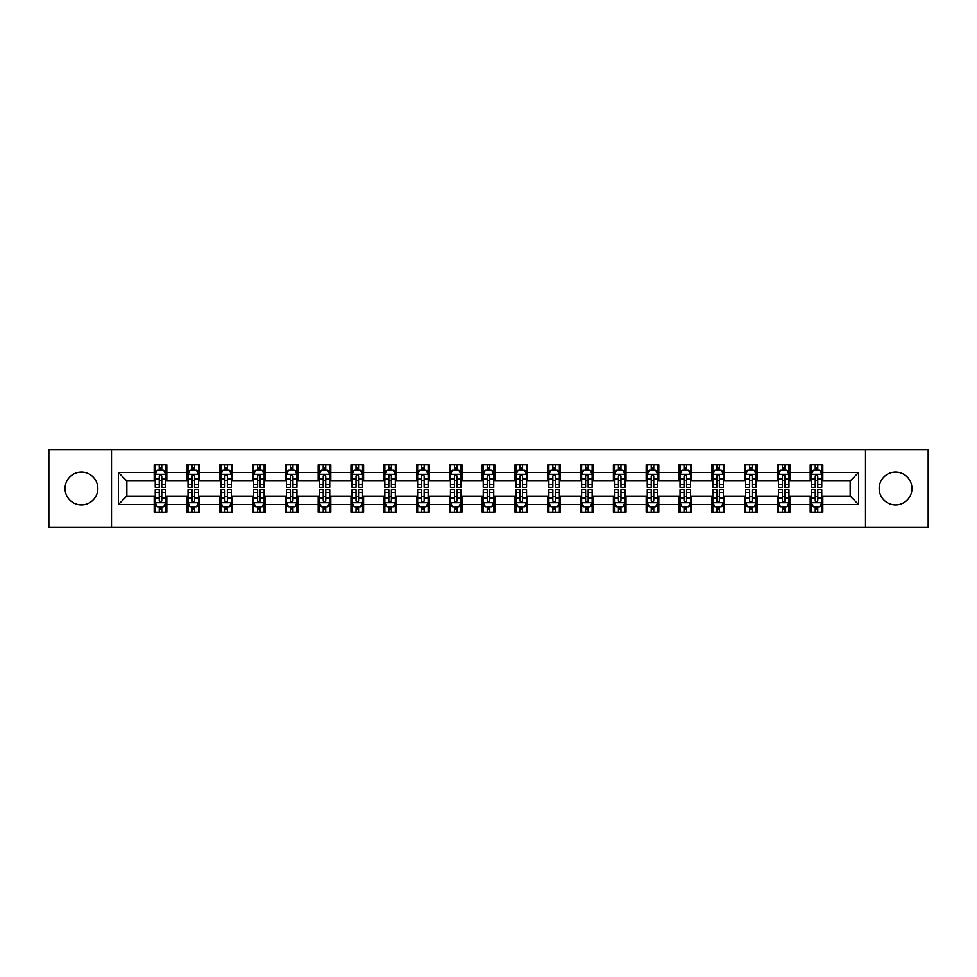 <?xml version="1.0" encoding="UTF-8"?>
<svg xmlns="http://www.w3.org/2000/svg" width="977" height="977" viewBox="0 0 977 977"><rect width="100%" height="100%" fill="white"/><g stroke="black" fill="none" stroke-linecap="round" stroke-linejoin="round"><path stroke-width="1.47" d="M895.555 472.099A16.401 16.401 0 0 0 879.166 488.5A16.401 16.401 0 0 0 895.555 504.901A16.401 16.401 0 0 0 911.956 488.5A16.401 16.401 0 0 0 895.555 472.099M81.445 472.099A16.401 16.401 0 0 0 65.044 488.5A16.401 16.401 0 0 0 81.445 504.901A16.401 16.401 0 0 0 97.834 488.5A16.401 16.401 0 0 0 81.445 472.099M865.488 527.397L928.15 527.397L928.15 449.603L865.488 449.603L865.488 527.397L111.512 527.397L111.512 449.603L48.85 449.603L48.85 527.397L111.512 527.397M865.488 449.603L111.512 449.603M822.805 472.526L822.805 464.844L810.189 464.844L810.189 472.526L790.014 472.526L790.014 464.844L777.399 464.844L777.399 472.526L757.212 472.526L757.212 464.844L744.596 464.844L744.596 472.526L724.409 472.526L724.409 464.844L711.793 464.844L711.793 472.526L691.606 472.526L691.606 464.844L678.991 464.844L678.991 472.526L658.803 472.526L658.803 464.844L646.188 464.844L646.188 472.526L626.013 472.526L626.013 464.844L613.397 464.844L613.397 472.526L593.21 472.526L593.21 464.844L580.594 464.844L580.594 472.526L560.407 472.526L560.407 464.844L547.792 464.844L547.792 472.526L527.604 472.526L527.604 464.844L514.989 464.844L514.989 472.526L494.802 472.526L494.802 464.844L482.198 464.844L482.198 472.526L462.011 472.526L462.011 464.844L449.396 464.844L449.396 472.526L429.208 472.526L429.208 464.844L416.593 464.844L416.593 472.526L396.406 472.526L396.406 464.844L383.79 464.844L383.79 472.526L363.603 472.526L363.603 464.844L350.987 464.844L350.987 472.526L330.812 472.526L330.812 464.844L318.197 464.844L318.197 472.526L298.009 472.526L298.009 464.844L285.394 464.844L285.394 472.526L265.207 472.526L265.207 464.844L252.591 464.844L252.591 472.526L232.404 472.526L232.404 464.844L219.788 464.844L219.788 472.526L199.601 472.526L199.601 464.844L186.986 464.844L186.986 472.526L166.811 472.526L166.811 464.844L154.195 464.844L154.195 472.526L118.449 472.526L118.449 504.474L126.851 496.072L154.195 496.072L154.195 512.156L166.811 512.156L166.811 496.072L186.986 496.072L186.986 512.156L199.601 512.156L199.601 496.072L219.788 496.072L219.788 512.156L232.404 512.156L232.404 496.072L252.591 496.072L252.591 512.156L265.207 512.156L265.207 496.072L285.394 496.072L285.394 512.156L298.009 512.156L298.009 496.072L318.197 496.072L318.197 512.156L330.812 512.156L330.812 496.072L350.987 496.072L350.987 512.156L363.603 512.156L363.603 496.072L383.79 496.072L383.79 512.156L396.406 512.156L396.406 496.072L416.593 496.072L416.593 512.156L429.208 512.156L429.208 496.072L449.396 496.072L449.396 512.156L462.011 512.156L462.011 496.072L482.198 496.072L482.198 512.156L494.802 512.156L494.802 496.072L514.989 496.072L514.989 512.156L527.604 512.156L527.604 496.072L547.792 496.072L547.792 512.156L560.407 512.156L560.407 496.072L580.594 496.072L580.594 512.156L593.21 512.156L593.21 496.072L613.397 496.072L613.397 512.156L626.013 512.156L626.013 496.072L646.188 496.072L646.188 512.156L658.803 512.156L658.803 496.072L678.991 496.072L678.991 512.156L691.606 512.156L691.606 496.072L711.793 496.072L711.793 512.156L724.409 512.156L724.409 496.072L744.596 496.072L744.596 512.156L757.212 512.156L757.212 496.072L777.399 496.072L777.399 512.156L790.014 512.156L790.014 496.072L810.189 496.072L810.189 512.156L822.805 512.156L822.805 496.072L850.149 496.072L850.149 480.928L822.805 480.928L822.805 472.526L858.551 472.526L858.551 504.474L822.805 504.474M810.189 504.474L790.014 504.474M777.399 504.474L757.212 504.474M744.596 504.474L724.409 504.474M711.793 504.474L691.606 504.474M678.991 504.474L658.803 504.474M646.188 504.474L626.013 504.474M613.397 504.474L593.21 504.474M580.594 504.474L560.407 504.474M547.792 504.474L527.604 504.474M514.989 504.474L494.802 504.474M482.198 504.474L462.011 504.474M449.396 504.474L429.208 504.474M416.593 504.474L396.406 504.474M383.79 504.474L363.603 504.474M350.987 504.474L330.812 504.474M318.197 504.474L298.009 504.474M285.394 504.474L265.207 504.474M252.591 504.474L232.404 504.474M219.788 504.474L199.601 504.474M186.986 504.474L166.811 504.474M154.195 504.474L118.449 504.474M810.189 472.526L810.189 480.928L790.014 480.928L790.014 472.526M777.399 472.526L777.399 480.928L757.212 480.928L757.212 472.526M744.596 472.526L744.596 480.928L724.409 480.928L724.409 472.526M711.793 472.526L711.793 480.928L691.606 480.928L691.606 472.526M678.991 472.526L678.991 480.928L658.803 480.928L658.803 472.526M646.188 472.526L646.188 480.928L626.013 480.928L626.013 472.526M613.397 472.526L613.397 480.928L593.21 480.928L593.21 472.526M580.594 472.526L580.594 480.928L560.407 480.928L560.407 472.526M547.792 472.526L547.792 480.928L527.604 480.928L527.604 472.526M514.989 472.526L514.989 480.928L494.802 480.928L494.802 472.526M482.198 472.526L482.198 480.928L462.011 480.928L462.011 472.526M449.396 472.526L449.396 480.928L429.208 480.928L429.208 472.526M416.593 472.526L416.593 480.928L396.406 480.928L396.406 472.526M383.79 472.526L383.79 480.928L363.603 480.928L363.603 472.526M350.987 472.526L350.987 480.928L330.812 480.928L330.812 472.526M318.197 472.526L318.197 480.928L298.009 480.928L298.009 472.526M285.394 472.526L285.394 480.928L265.207 480.928L265.207 472.526M252.591 472.526L252.591 480.928L232.404 480.928L232.404 472.526M219.788 472.526L219.788 480.928L199.601 480.928L199.601 472.526M186.986 472.526L186.986 480.928L166.811 480.928L166.811 472.526M154.195 472.526L154.195 480.928L126.851 480.928L118.449 472.526M126.851 480.928L126.851 496.072M858.551 504.474L850.149 496.072M850.149 480.928L858.551 472.526M154.195 470.108L155.245 470.108M159.239 470.108L161.755 470.108M165.748 470.108L166.811 470.108M154.195 480.721L155.245 480.721M159.239 480.721L161.755 480.721M165.748 480.721L166.811 480.721M154.195 496.279L155.245 496.279M159.239 496.279L161.755 496.279M165.748 496.279L166.811 496.279M154.195 506.892L155.245 506.892M159.239 506.892L161.755 506.892M165.748 506.892L166.811 506.892M186.986 496.279L188.036 496.279M192.042 496.279L194.557 496.279M198.551 496.279L199.601 496.279M186.986 506.892L188.036 506.892M192.042 506.892L194.557 506.892M198.551 506.892L199.601 506.892M186.986 470.108L188.036 470.108M192.042 470.108L194.557 470.108M198.551 470.108L199.601 470.108M186.986 480.721L188.036 480.721M192.042 480.721L194.557 480.721M198.551 480.721L199.601 480.721M219.788 496.279L220.839 496.279M224.832 496.279L227.36 496.279M231.354 496.279L232.404 496.279M219.788 506.892L220.839 506.892M224.832 506.892L227.36 506.892M231.354 506.892L232.404 506.892M219.788 470.108L220.839 470.108M224.832 470.108L227.36 470.108M231.354 470.108L232.404 470.108M219.788 480.721L220.839 480.721M224.832 480.721L227.36 480.721M231.354 480.721L232.404 480.721M252.591 496.279L253.641 496.279M257.635 496.279L260.163 496.279M264.156 496.279L265.207 496.279M252.591 506.892L253.641 506.892M257.635 506.892L260.163 506.892M264.156 506.892L265.207 506.892M252.591 470.108L253.641 470.108M257.635 470.108L260.163 470.108M264.156 470.108L265.207 470.108M252.591 480.721L253.641 480.721M257.635 480.721L260.163 480.721M264.156 480.721L265.207 480.721M285.394 496.279L286.444 496.279M290.438 496.279L292.966 496.279M296.959 496.279L298.009 496.279M285.394 506.892L286.444 506.892M290.438 506.892L292.966 506.892M296.959 506.892L298.009 506.892M285.394 470.108L286.444 470.108M290.438 470.108L292.966 470.108M296.959 470.108L298.009 470.108M285.394 480.721L286.444 480.721M290.438 480.721L292.966 480.721M296.959 480.721L298.009 480.721M318.197 496.279L319.247 496.279M323.24 496.279L325.756 496.279M329.75 496.279L330.812 496.279M318.197 506.892L319.247 506.892M323.24 506.892L325.756 506.892M329.75 506.892L330.812 506.892M318.197 470.108L319.247 470.108M323.24 470.108L325.756 470.108M329.75 470.108L330.812 470.108M318.197 480.721L319.247 480.721M323.24 480.721L325.756 480.721M329.75 480.721L330.812 480.721M350.987 496.279L352.038 496.279M356.043 496.279L358.559 496.279M362.552 496.279L363.603 496.279M350.987 506.892L352.038 506.892M356.043 506.892L358.559 506.892M362.552 506.892L363.603 506.892M350.987 470.108L352.038 470.108M356.043 470.108L358.559 470.108M362.552 470.108L363.603 470.108M350.987 480.721L352.038 480.721M356.043 480.721L358.559 480.721M362.552 480.721L363.603 480.721M383.79 496.279L384.84 496.279M388.834 496.279L391.362 496.279M395.355 496.279L396.406 496.279M383.79 506.892L384.84 506.892M388.834 506.892L391.362 506.892M395.355 506.892L396.406 506.892M383.79 470.108L384.84 470.108M388.834 470.108L391.362 470.108M395.355 470.108L396.406 470.108M383.79 480.721L384.84 480.721M388.834 480.721L391.362 480.721M395.355 480.721L396.406 480.721M416.593 496.279L417.643 496.279M421.637 496.279L424.165 496.279M428.158 496.279L429.208 496.279M416.593 506.892L417.643 506.892M421.637 506.892L424.165 506.892M428.158 506.892L429.208 506.892M416.593 470.108L417.643 470.108M421.637 470.108L424.165 470.108M428.158 470.108L429.208 470.108M416.593 480.721L417.643 480.721M421.637 480.721L424.165 480.721M428.158 480.721L429.208 480.721M449.396 496.279L450.446 496.279M454.439 496.279L456.967 496.279M460.961 496.279L462.011 496.279M449.396 506.892L450.446 506.892M454.439 506.892L456.967 506.892M460.961 506.892L462.011 506.892M449.396 470.108L450.446 470.108M454.439 470.108L456.967 470.108M460.961 470.108L462.011 470.108M449.396 480.721L450.446 480.721M454.439 480.721L456.967 480.721M460.961 480.721L462.011 480.721M482.198 496.279L483.249 496.279M487.242 496.279L489.758 496.279M493.751 496.279L494.802 496.279M482.198 506.892L483.249 506.892M487.242 506.892L489.758 506.892M493.751 506.892L494.802 506.892M482.198 470.108L483.249 470.108M487.242 470.108L489.758 470.108M493.751 470.108L494.802 470.108M482.198 480.721L483.249 480.721M487.242 480.721L489.758 480.721M493.751 480.721L494.802 480.721M514.989 496.279L516.039 496.279M520.033 496.279L522.561 496.279M526.554 496.279L527.604 496.279M514.989 506.892L516.039 506.892M520.033 506.892L522.561 506.892M526.554 506.892L527.604 506.892M514.989 470.108L516.039 470.108M520.033 470.108L522.561 470.108M526.554 470.108L527.604 470.108M514.989 480.721L516.039 480.721M520.033 480.721L522.561 480.721M526.554 480.721L527.604 480.721M547.792 496.279L548.842 496.279M552.835 496.279L555.363 496.279M559.357 496.279L560.407 496.279M547.792 506.892L548.842 506.892M552.835 506.892L555.363 506.892M559.357 506.892L560.407 506.892M547.792 470.108L548.842 470.108M552.835 470.108L555.363 470.108M559.357 470.108L560.407 470.108M547.792 480.721L548.842 480.721M552.835 480.721L555.363 480.721M559.357 480.721L560.407 480.721M580.594 496.279L581.645 496.279M585.638 496.279L588.166 496.279M592.16 496.279L593.21 496.279M580.594 506.892L581.645 506.892M585.638 506.892L588.166 506.892M592.16 506.892L593.21 506.892M580.594 470.108L581.645 470.108M585.638 470.108L588.166 470.108M592.16 470.108L593.21 470.108M580.594 480.721L581.645 480.721M585.638 480.721L588.166 480.721M592.16 480.721L593.21 480.721M613.397 496.279L614.448 496.279M618.441 496.279L620.957 496.279M624.962 496.279L626.013 496.279M613.397 506.892L614.448 506.892M618.441 506.892L620.957 506.892M624.962 506.892L626.013 506.892M613.397 470.108L614.448 470.108M618.441 470.108L620.957 470.108M624.962 470.108L626.013 470.108M613.397 480.721L614.448 480.721M618.441 480.721L620.957 480.721M624.962 480.721L626.013 480.721M646.188 496.279L647.25 496.279M651.244 496.279L653.76 496.279M657.753 496.279L658.803 496.279M646.188 506.892L647.25 506.892M651.244 506.892L653.76 506.892M657.753 506.892L658.803 506.892M646.188 470.108L647.25 470.108M651.244 470.108L653.76 470.108M657.753 470.108L658.803 470.108M646.188 480.721L647.25 480.721M651.244 480.721L653.76 480.721M657.753 480.721L658.803 480.721M678.991 496.279L680.041 496.279M684.034 496.279L686.562 496.279M690.556 496.279L691.606 496.279M678.991 506.892L680.041 506.892M684.034 506.892L686.562 506.892M690.556 506.892L691.606 506.892M678.991 470.108L680.041 470.108M684.034 470.108L686.562 470.108M690.556 470.108L691.606 470.108M678.991 480.721L680.041 480.721M684.034 480.721L686.562 480.721M690.556 480.721L691.606 480.721M711.793 496.279L712.844 496.279M716.837 496.279L719.365 496.279M723.359 496.279L724.409 496.279M711.793 506.892L712.844 506.892M716.837 506.892L719.365 506.892M723.359 506.892L724.409 506.892M711.793 470.108L712.844 470.108M716.837 470.108L719.365 470.108M723.359 470.108L724.409 470.108M711.793 480.721L712.844 480.721M716.837 480.721L719.365 480.721M723.359 480.721L724.409 480.721M744.596 496.279L745.646 496.279M749.64 496.279L752.168 496.279M756.161 496.279L757.212 496.279M744.596 506.892L745.646 506.892M749.64 506.892L752.168 506.892M756.161 506.892L757.212 506.892M744.596 470.108L745.646 470.108M749.64 470.108L752.168 470.108M756.161 470.108L757.212 470.108M744.596 480.721L745.646 480.721M749.64 480.721L752.168 480.721M756.161 480.721L757.212 480.721M777.399 496.279L778.449 496.279M782.443 496.279L784.958 496.279M788.964 496.279L790.014 496.279M777.399 506.892L778.449 506.892M782.443 506.892L784.958 506.892M788.964 506.892L790.014 506.892M777.399 470.108L778.449 470.108M782.443 470.108L784.958 470.108M788.964 470.108L790.014 470.108M777.399 480.721L778.449 480.721M782.443 480.721L784.958 480.721M788.964 480.721L790.014 480.721M810.189 496.279L811.252 496.279M815.245 496.279L817.761 496.279M821.755 496.279L822.805 496.279M810.189 506.892L811.252 506.892M815.245 506.892L817.761 506.892M821.755 506.892L822.805 506.892M810.189 470.108L811.252 470.108M815.245 470.108L817.761 470.108M821.755 470.108L822.805 470.108M810.189 480.721L811.252 480.721M815.245 480.721L817.761 480.721M821.755 480.721L822.805 480.721M161.755 467.58L159.239 467.58M165.748 484.604L161.755 484.604L161.755 487.242L165.748 487.242L165.748 474.407L163.647 470.206L157.346 470.206L155.245 474.407L155.245 487.242L159.239 487.242L159.239 484.604L155.245 484.604M155.245 474.407L155.245 464.844M165.748 474.407L165.748 464.844M159.239 470.206L159.239 464.844M161.755 464.844L161.755 470.206M161.755 484.604L161.755 475.994C160.924 474.37 160.081 474.37 159.239 475.994L159.239 484.604M159.239 509.42L161.755 509.42M155.245 492.396L159.239 492.396L159.239 489.758L155.245 489.758L155.245 502.593L157.346 506.794L163.647 506.794L165.748 502.593L165.748 489.758L161.755 489.758L161.755 492.396L165.748 492.396M165.748 502.593L165.748 512.156M155.245 502.593L155.245 512.156M161.755 506.794L161.755 512.156M159.239 512.156L159.239 506.794M159.239 492.396L159.239 501.006C160.081 502.63 160.912 502.63 161.755 501.006L161.755 492.396M194.557 467.58L192.042 467.58M198.551 484.604L194.557 484.604L194.557 487.242L198.551 487.242L198.551 474.407L196.45 470.206L190.149 470.206L188.036 474.407L188.036 487.242L192.042 487.242L192.042 484.604L188.036 484.604M188.036 474.407L188.036 464.844M198.551 474.407L198.551 464.844M192.042 470.206L192.042 464.844M194.557 464.844L194.557 470.206M194.557 484.604L194.557 475.994C193.715 474.37 192.872 474.37 192.042 475.994L192.042 484.604M227.36 467.58L224.832 467.58M231.354 484.604L227.36 484.604L227.36 487.242L231.354 487.242L231.354 474.407L229.253 470.206L222.939 470.206L220.839 474.407L220.839 487.242L224.832 487.242L224.832 484.604L220.839 484.604M220.839 474.407L220.839 464.844M231.354 474.407L231.354 464.844M224.832 470.206L224.832 464.844M227.36 464.844L227.36 470.206M227.36 484.604L227.36 475.994C226.517 474.37 225.675 474.37 224.832 475.994L224.832 484.604M192.042 509.42L194.557 509.42M188.036 492.396L192.042 492.396L192.042 489.758L188.036 489.758L188.036 502.593L190.149 506.794L196.45 506.794L198.551 502.593L198.551 489.758L194.557 489.758L194.557 492.396L198.551 492.396M198.551 502.593L198.551 512.156M188.036 502.593L188.036 512.156M194.557 506.794L194.557 512.156M192.042 512.156L192.042 506.794M192.042 492.396L192.042 501.006C192.872 502.63 193.715 502.63 194.557 501.006L194.557 492.396M224.832 509.42L227.36 509.42M220.839 492.396L224.832 492.396L224.832 489.758L220.839 489.758L220.839 502.593L222.939 506.794L229.253 506.794L231.354 502.593L231.354 489.758L227.36 489.758L227.36 492.396L231.354 492.396M231.354 502.593L231.354 512.156M220.839 502.593L220.839 512.156M227.36 506.794L227.36 512.156M224.832 512.156L224.832 506.794M224.832 492.396L224.832 501.006C225.675 502.63 226.517 502.63 227.36 501.006L227.36 492.396M260.163 467.58L257.635 467.58M264.156 484.604L260.163 484.604L260.163 487.242L264.156 487.242L264.156 474.407L262.056 470.206L255.742 470.206L253.641 474.407L253.641 487.242L257.635 487.242L257.635 484.604L253.641 484.604M253.641 474.407L253.641 464.844M264.156 474.407L264.156 464.844M257.635 470.206L257.635 464.844M260.163 464.844L260.163 470.206M260.163 484.604L260.163 475.994C259.32 474.37 258.478 474.37 257.635 475.994L257.635 484.604M292.966 467.58L290.438 467.58M296.959 484.604L292.966 484.604L292.966 487.242L296.959 487.242L296.959 474.407L294.846 470.206L288.545 470.206L286.444 474.407L286.444 487.242L290.438 487.242L290.438 484.604L286.444 484.604M286.444 474.407L286.444 464.844M296.959 474.407L296.959 464.844M290.438 470.206L290.438 464.844M292.966 464.844L292.966 470.206M292.966 484.604L292.966 475.994C292.123 474.37 291.28 474.37 290.438 475.994L290.438 484.604M325.756 467.58L323.24 467.58M329.75 484.604L325.756 484.604L325.756 487.242L329.75 487.242L329.75 474.407L327.649 470.206L321.348 470.206L319.247 474.407L319.247 487.242L323.24 487.242L323.24 484.604L319.247 484.604M319.247 474.407L319.247 464.844M329.75 474.407L329.75 464.844M323.24 470.206L323.24 464.844M325.756 464.844L325.756 470.206M325.756 484.604L325.756 475.994C324.926 474.37 324.083 474.37 323.24 475.994L323.24 484.604M257.635 509.42L260.163 509.42M253.641 492.396L257.635 492.396L257.635 489.758L253.641 489.758L253.641 502.593L255.742 506.794L262.056 506.794L264.156 502.593L264.156 489.758L260.163 489.758L260.163 492.396L264.156 492.396M264.156 502.593L264.156 512.156M253.641 502.593L253.641 512.156M260.163 506.794L260.163 512.156M257.635 512.156L257.635 506.794M257.635 492.396L257.635 501.006C258.478 502.63 259.32 502.63 260.163 501.006L260.163 492.396M290.438 509.42L292.966 509.42M286.444 492.396L290.438 492.396L290.438 489.758L286.444 489.758L286.444 502.593L288.545 506.794L294.846 506.794L296.959 502.593L296.959 489.758L292.966 489.758L292.966 492.396L296.959 492.396M296.959 502.593L296.959 512.156M286.444 502.593L286.444 512.156M292.966 506.794L292.966 512.156M290.438 512.156L290.438 506.794M290.438 492.396L290.438 501.006C291.28 502.63 292.123 502.63 292.966 501.006L292.966 492.396M323.24 509.42L325.756 509.42M319.247 492.396L323.24 492.396L323.24 489.758L319.247 489.758L319.247 502.593L321.348 506.794L327.649 506.794L329.75 502.593L329.75 489.758L325.756 489.758L325.756 492.396L329.75 492.396M329.75 502.593L329.75 512.156M319.247 502.593L319.247 512.156M325.756 506.794L325.756 512.156M323.24 512.156L323.24 506.794M323.24 492.396L323.24 501.006C324.071 502.63 324.914 502.63 325.756 501.006L325.756 492.396M358.559 467.58L356.043 467.58M362.552 484.604L358.559 484.604L358.559 487.242L362.552 487.242L362.552 474.407L360.452 470.206L354.15 470.206L352.038 474.407L352.038 487.242L356.043 487.242L356.043 484.604L352.038 484.604M352.038 474.407L352.038 464.844M362.552 474.407L362.552 464.844M356.043 470.206L356.043 464.844M358.559 464.844L358.559 470.206M358.559 484.604L358.559 475.994C357.716 474.37 356.874 474.37 356.043 475.994L356.043 484.604M356.043 509.42L358.559 509.42M352.038 492.396L356.043 492.396L356.043 489.758L352.038 489.758L352.038 502.593L354.15 506.794L360.452 506.794L362.552 502.593L362.552 489.758L358.559 489.758L358.559 492.396L362.552 492.396M362.552 502.593L362.552 512.156M352.038 502.593L352.038 512.156M358.559 506.794L358.559 512.156M356.043 512.156L356.043 506.794M356.043 492.396L356.043 501.006C356.874 502.63 357.716 502.63 358.559 501.006L358.559 492.396M391.362 467.58L388.834 467.58M395.355 484.604L391.362 484.604L391.362 487.242L395.355 487.242L395.355 474.407L393.255 470.206L386.941 470.206L384.84 474.407L384.84 487.242L388.834 487.242L388.834 484.604L384.84 484.604M384.84 474.407L384.84 464.844M395.355 474.407L395.355 464.844M388.834 470.206L388.834 464.844M391.362 464.844L391.362 470.206M391.362 484.604L391.362 475.994C390.519 474.37 389.676 474.37 388.834 475.994L388.834 484.604M388.834 509.42L391.362 509.42M384.84 492.396L388.834 492.396L388.834 489.758L384.84 489.758L384.84 502.593L386.941 506.794L393.255 506.794L395.355 502.593L395.355 489.758L391.362 489.758L391.362 492.396L395.355 492.396M395.355 502.593L395.355 512.156M384.84 502.593L384.84 512.156M391.362 506.794L391.362 512.156M388.834 512.156L388.834 506.794M388.834 492.396L388.834 501.006C389.676 502.63 390.519 502.63 391.362 501.006L391.362 492.396M424.165 467.58L421.637 467.58M428.158 484.604L424.165 484.604L424.165 487.242L428.158 487.242L428.158 474.407L426.057 470.206L419.744 470.206L417.643 474.407L417.643 487.242L421.637 487.242L421.637 484.604L417.643 484.604M417.643 474.407L417.643 464.844M428.158 474.407L428.158 464.844M421.637 470.206L421.637 464.844M424.165 464.844L424.165 470.206M424.165 484.604L424.165 475.994C423.322 474.37 422.479 474.37 421.637 475.994L421.637 484.604M421.637 509.42L424.165 509.42M417.643 492.396L421.637 492.396L421.637 489.758L417.643 489.758L417.643 502.593L419.744 506.794L426.057 506.794L428.158 502.593L428.158 489.758L424.165 489.758L424.165 492.396L428.158 492.396M428.158 502.593L428.158 512.156M417.643 502.593L417.643 512.156M424.165 506.794L424.165 512.156M421.637 512.156L421.637 506.794M421.637 492.396L421.637 501.006C422.479 502.63 423.322 502.63 424.165 501.006L424.165 492.396M456.967 467.58L454.439 467.58M460.961 484.604L456.967 484.604L456.967 487.242L460.961 487.242L460.961 474.407L458.848 470.206L452.546 470.206L450.446 474.407L450.446 487.242L454.439 487.242L454.439 484.604L450.446 484.604M450.446 474.407L450.446 464.844M460.961 474.407L460.961 464.844M454.439 470.206L454.439 464.844M456.967 464.844L456.967 470.206M456.967 484.604L456.967 475.994C456.125 474.37 455.282 474.37 454.439 475.994L454.439 484.604M454.439 509.42L456.967 509.42M450.446 492.396L454.439 492.396L454.439 489.758L450.446 489.758L450.446 502.593L452.546 506.794L458.848 506.794L460.961 502.593L460.961 489.758L456.967 489.758L456.967 492.396L460.961 492.396M460.961 502.593L460.961 512.156M450.446 502.593L450.446 512.156M456.967 506.794L456.967 512.156M454.439 512.156L454.439 506.794M454.439 492.396L454.439 501.006C455.282 502.63 456.125 502.63 456.967 501.006L456.967 492.396M489.758 467.58L487.242 467.58M493.751 484.604L489.758 484.604L489.758 487.242L493.751 487.242L493.751 474.407L491.651 470.206L485.349 470.206L483.249 474.407L483.249 487.242L487.242 487.242L487.242 484.604L483.249 484.604M483.249 474.407L483.249 464.844M493.751 474.407L493.751 464.844M487.242 470.206L487.242 464.844M489.758 464.844L489.758 470.206M489.758 484.604L489.758 475.994C488.927 474.37 488.085 474.37 487.242 475.994L487.242 484.604M487.242 509.42L489.758 509.42M483.249 492.396L487.242 492.396L487.242 489.758L483.249 489.758L483.249 502.593L485.349 506.794L491.651 506.794L493.751 502.593L493.751 489.758L489.758 489.758L489.758 492.396L493.751 492.396M493.751 502.593L493.751 512.156M483.249 502.593L483.249 512.156M489.758 506.794L489.758 512.156M487.242 512.156L487.242 506.794M487.242 492.396L487.242 501.006C488.073 502.63 488.915 502.63 489.758 501.006L489.758 492.396M522.561 467.58L520.033 467.58M526.554 484.604L522.561 484.604L522.561 487.242L526.554 487.242L526.554 474.407L524.454 470.206L518.152 470.206L516.039 474.407L516.039 487.242L520.033 487.242L520.033 484.604L516.039 484.604M516.039 474.407L516.039 464.844M526.554 474.407L526.554 464.844M520.033 470.206L520.033 464.844M522.561 464.844L522.561 470.206M522.561 484.604L522.561 475.994C521.718 474.37 520.875 474.37 520.033 475.994L520.033 484.604M520.033 509.42L522.561 509.42M516.039 492.396L520.033 492.396L520.033 489.758L516.039 489.758L516.039 502.593L518.152 506.794L524.454 506.794L526.554 502.593L526.554 489.758L522.561 489.758L522.561 492.396L526.554 492.396M526.554 502.593L526.554 512.156M516.039 502.593L516.039 512.156M522.561 506.794L522.561 512.156M520.033 512.156L520.033 506.794M520.033 492.396L520.033 501.006C520.875 502.63 521.718 502.63 522.561 501.006L522.561 492.396M555.363 467.58L552.835 467.58M559.357 484.604L555.363 484.604L555.363 487.242L559.357 487.242L559.357 474.407L557.256 470.206L550.943 470.206L548.842 474.407L548.842 487.242L552.835 487.242L552.835 484.604L548.842 484.604M548.842 474.407L548.842 464.844M559.357 474.407L559.357 464.844M552.835 470.206L552.835 464.844M555.363 464.844L555.363 470.206M555.363 484.604L555.363 475.994C554.521 474.37 553.678 474.37 552.835 475.994L552.835 484.604M552.835 509.42L555.363 509.42M548.842 492.396L552.835 492.396L552.835 489.758L548.842 489.758L548.842 502.593L550.943 506.794L557.256 506.794L559.357 502.593L559.357 489.758L555.363 489.758L555.363 492.396L559.357 492.396M559.357 502.593L559.357 512.156M548.842 502.593L548.842 512.156M555.363 506.794L555.363 512.156M552.835 512.156L552.835 506.794M552.835 492.396L552.835 501.006C553.678 502.63 554.521 502.63 555.363 501.006L555.363 492.396M588.166 467.58L585.638 467.58M592.16 484.604L588.166 484.604L588.166 487.242L592.16 487.242L592.16 474.407L590.059 470.206L583.745 470.206L581.645 474.407L581.645 487.242L585.638 487.242L585.638 484.604L581.645 484.604M581.645 474.407L581.645 464.844M592.16 474.407L592.16 464.844M585.638 470.206L585.638 464.844M588.166 464.844L588.166 470.206M588.166 484.604L588.166 475.994C587.324 474.37 586.481 474.37 585.638 475.994L585.638 484.604M585.638 509.42L588.166 509.42M581.645 492.396L585.638 492.396L585.638 489.758L581.645 489.758L581.645 502.593L583.745 506.794L590.059 506.794L592.16 502.593L592.16 489.758L588.166 489.758L588.166 492.396L592.16 492.396M592.16 502.593L592.16 512.156M581.645 502.593L581.645 512.156M588.166 506.794L588.166 512.156M585.638 512.156L585.638 506.794M585.638 492.396L585.638 501.006C586.481 502.63 587.324 502.63 588.166 501.006L588.166 492.396M620.957 467.58L618.441 467.58M624.962 484.604L620.957 484.604L620.957 487.242L624.962 487.242L624.962 474.407L622.85 470.206L616.548 470.206L614.448 474.407L614.448 487.242L618.441 487.242L618.441 484.604L614.448 484.604M614.448 474.407L614.448 464.844M624.962 474.407L624.962 464.844M618.441 470.206L618.441 464.844M620.957 464.844L620.957 470.206M620.957 484.604L620.957 475.994C620.126 474.37 619.284 474.37 618.441 475.994L618.441 484.604M618.441 509.42L620.957 509.42M614.448 492.396L618.441 492.396L618.441 489.758L614.448 489.758L614.448 502.593L616.548 506.794L622.85 506.794L624.962 502.593L624.962 489.758L620.957 489.758L620.957 492.396L624.962 492.396M624.962 502.593L624.962 512.156M614.448 502.593L614.448 512.156M620.957 506.794L620.957 512.156M618.441 512.156L618.441 506.794M618.441 492.396L618.441 501.006C619.284 502.63 620.126 502.63 620.957 501.006L620.957 492.396M653.76 467.58L651.244 467.58M657.753 484.604L653.76 484.604L653.76 487.242L657.753 487.242L657.753 474.407L655.652 470.206L649.351 470.206L647.25 474.407L647.25 487.242L651.244 487.242L651.244 484.604L647.25 484.604M647.25 474.407L647.25 464.844M657.753 474.407L657.753 464.844M651.244 470.206L651.244 464.844M653.76 464.844L653.76 470.206M653.76 484.604L653.76 475.994C652.929 474.37 652.086 474.37 651.244 475.994L651.244 484.604M651.244 509.42L653.76 509.42M647.25 492.396L651.244 492.396L651.244 489.758L647.25 489.758L647.25 502.593L649.351 506.794L655.652 506.794L657.753 502.593L657.753 489.758L653.76 489.758L653.76 492.396L657.753 492.396M657.753 502.593L657.753 512.156M647.25 502.593L647.25 512.156M653.76 506.794L653.76 512.156M651.244 512.156L651.244 506.794M651.244 492.396L651.244 501.006C652.074 502.63 652.917 502.63 653.76 501.006L653.76 492.396M686.562 467.58L684.034 467.58M690.556 484.604L686.562 484.604L686.562 487.242L690.556 487.242L690.556 474.407L688.455 470.206L682.154 470.206L680.041 474.407L680.041 487.242L684.034 487.242L684.034 484.604L680.041 484.604M680.041 474.407L680.041 464.844M690.556 474.407L690.556 464.844M684.034 470.206L684.034 464.844M686.562 464.844L686.562 470.206M686.562 484.604L686.562 475.994C685.72 474.37 684.877 474.37 684.034 475.994L684.034 484.604M684.034 509.42L686.562 509.42M680.041 492.396L684.034 492.396L684.034 489.758L680.041 489.758L680.041 502.593L682.154 506.794L688.455 506.794L690.556 502.593L690.556 489.758L686.562 489.758L686.562 492.396L690.556 492.396M690.556 502.593L690.556 512.156M680.041 502.593L680.041 512.156M686.562 506.794L686.562 512.156M684.034 512.156L684.034 506.794M684.034 492.396L684.034 501.006C684.877 502.63 685.72 502.63 686.562 501.006L686.562 492.396M719.365 467.58L716.837 467.58M723.359 484.604L719.365 484.604L719.365 487.242L723.359 487.242L723.359 474.407L721.258 470.206L714.944 470.206L712.844 474.407L712.844 487.242L716.837 487.242L716.837 484.604L712.844 484.604M712.844 474.407L712.844 464.844M723.359 474.407L723.359 464.844M716.837 470.206L716.837 464.844M719.365 464.844L719.365 470.206M719.365 484.604L719.365 475.994C718.522 474.37 717.68 474.37 716.837 475.994L716.837 484.604M716.837 509.42L719.365 509.42M712.844 492.396L716.837 492.396L716.837 489.758L712.844 489.758L712.844 502.593L714.944 506.794L721.258 506.794L723.359 502.593L723.359 489.758L719.365 489.758L719.365 492.396L723.359 492.396M723.359 502.593L723.359 512.156M712.844 502.593L712.844 512.156M719.365 506.794L719.365 512.156M716.837 512.156L716.837 506.794M716.837 492.396L716.837 501.006C717.68 502.63 718.522 502.63 719.365 501.006L719.365 492.396M752.168 467.58L749.64 467.58M756.161 484.604L752.168 484.604L752.168 487.242L756.161 487.242L756.161 474.407L754.061 470.206L747.747 470.206L745.646 474.407L745.646 487.242L749.64 487.242L749.64 484.604L745.646 484.604M745.646 474.407L745.646 464.844M756.161 474.407L756.161 464.844M749.64 470.206L749.64 464.844M752.168 464.844L752.168 470.206M752.168 484.604L752.168 475.994C751.325 474.37 750.483 474.37 749.64 475.994L749.64 484.604M749.64 509.42L752.168 509.42M745.646 492.396L749.64 492.396L749.64 489.758L745.646 489.758L745.646 502.593L747.747 506.794L754.061 506.794L756.161 502.593L756.161 489.758L752.168 489.758L752.168 492.396L756.161 492.396M756.161 502.593L756.161 512.156M745.646 502.593L745.646 512.156M752.168 506.794L752.168 512.156M749.64 512.156L749.64 506.794M749.64 492.396L749.64 501.006C750.483 502.63 751.325 502.63 752.168 501.006L752.168 492.396M784.958 467.58L782.443 467.58M788.964 484.604L784.958 484.604L784.958 487.242L788.964 487.242L788.964 474.407L786.851 470.206L780.55 470.206L778.449 474.407L778.449 487.242L782.443 487.242L782.443 484.604L778.449 484.604M778.449 474.407L778.449 464.844M788.964 474.407L788.964 464.844M782.443 470.206L782.443 464.844M784.958 464.844L784.958 470.206M784.958 484.604L784.958 475.994C784.128 474.37 783.285 474.37 782.443 475.994L782.443 484.604M782.443 509.42L784.958 509.42M778.449 492.396L782.443 492.396L782.443 489.758L778.449 489.758L778.449 502.593L780.55 506.794L786.851 506.794L788.964 502.593L788.964 489.758L784.958 489.758L784.958 492.396L788.964 492.396M788.964 502.593L788.964 512.156M778.449 502.593L778.449 512.156M784.958 506.794L784.958 512.156M782.443 512.156L782.443 506.794M782.443 492.396L782.443 501.006C783.285 502.63 784.128 502.63 784.958 501.006L784.958 492.396M817.761 467.58L815.245 467.58M821.755 484.604L817.761 484.604L817.761 487.242L821.755 487.242L821.755 474.407L819.654 470.206L813.352 470.206L811.252 474.407L811.252 487.242L815.245 487.242L815.245 484.604L811.252 484.604M811.252 474.407L811.252 464.844M821.755 474.407L821.755 464.844M815.245 470.206L815.245 464.844M817.761 464.844L817.761 470.206M817.761 484.604L817.761 475.994C816.919 474.37 816.088 474.37 815.245 475.994L815.245 484.604M815.245 509.42L817.761 509.42M811.252 492.396L815.245 492.396L815.245 489.758L811.252 489.758L811.252 502.593L813.352 506.794L819.654 506.794L821.755 502.593L821.755 489.758L817.761 489.758L817.761 492.396L821.755 492.396M821.755 502.593L821.755 512.156M811.252 502.593L811.252 512.156M817.761 506.794L817.761 512.156M815.245 512.156L815.245 506.794M815.245 492.396L815.245 501.006C816.076 502.63 816.919 502.63 817.761 501.006L817.761 492.396M165.699 474.309L155.294 474.309M155.245 470.462L157.212 470.462M163.782 470.462L165.748 470.462M159.239 478.962L155.245 478.962M165.748 478.962L161.755 478.962M161.755 468.923L159.239 468.923M155.294 502.691L165.699 502.691M165.748 506.538L163.782 506.538M157.212 506.538L155.245 506.538M161.755 498.038L165.748 498.038M155.245 498.038L159.239 498.038M159.239 508.077L161.755 508.077M198.502 474.309L188.097 474.309M188.036 470.462L190.014 470.462M196.572 470.462L198.551 470.462M192.042 478.962L188.036 478.962M198.551 478.962L194.557 478.962M194.557 468.923L192.042 468.923M231.305 474.309L220.9 474.309M220.839 470.462L222.817 470.462M229.375 470.462L231.354 470.462M224.832 478.962L220.839 478.962M231.354 478.962L227.36 478.962M227.36 468.923L224.832 468.923M188.097 502.691L198.502 502.691M198.551 506.538L196.572 506.538M190.014 506.538L188.036 506.538M194.557 498.038L198.551 498.038M188.036 498.038L192.042 498.038M192.042 508.077L194.557 508.077M220.9 502.691L231.305 502.691M231.354 506.538L229.375 506.538M222.817 506.538L220.839 506.538M227.36 498.038L231.354 498.038M220.839 498.038L224.832 498.038M224.832 508.077L227.36 508.077M264.108 474.309L253.69 474.309M253.641 470.462L255.62 470.462M262.178 470.462L264.156 470.462M257.635 478.962L253.641 478.962M264.156 478.962L260.163 478.962M260.163 468.923L257.635 468.923M296.898 474.309L286.493 474.309M286.444 470.462L288.423 470.462M294.981 470.462L296.959 470.462M290.438 478.962L286.444 478.962M296.959 478.962L292.966 478.962M292.966 468.923L290.438 468.923M329.701 474.309L319.296 474.309M319.247 470.462L321.213 470.462M327.783 470.462L329.75 470.462M323.24 478.962L319.247 478.962M329.75 478.962L325.756 478.962M325.756 468.923L323.24 468.923M253.69 502.691L264.108 502.691M264.156 506.538L262.178 506.538M255.62 506.538L253.641 506.538M260.163 498.038L264.156 498.038M253.641 498.038L257.635 498.038M257.635 508.077L260.163 508.077M286.493 502.691L296.898 502.691M296.959 506.538L294.981 506.538M288.423 506.538L286.444 506.538M292.966 498.038L296.959 498.038M286.444 498.038L290.438 498.038M290.438 508.077L292.966 508.077M319.296 502.691L329.701 502.691M329.75 506.538L327.783 506.538M321.213 506.538L319.247 506.538M325.756 498.038L329.75 498.038M319.247 498.038L323.24 498.038M323.24 508.077L325.756 508.077M362.504 474.309L352.099 474.309M352.038 470.462L354.016 470.462M360.574 470.462L362.552 470.462M356.043 478.962L352.038 478.962M362.552 478.962L358.559 478.962M358.559 468.923L356.043 468.923M352.099 502.691L362.504 502.691M362.552 506.538L360.574 506.538M354.016 506.538L352.038 506.538M358.559 498.038L362.552 498.038M352.038 498.038L356.043 498.038M356.043 508.077L358.559 508.077M395.306 474.309L384.889 474.309M384.84 470.462L386.819 470.462M393.377 470.462L395.355 470.462M388.834 478.962L384.84 478.962M395.355 478.962L391.362 478.962M391.362 468.923L388.834 468.923M384.889 502.691L395.306 502.691M395.355 506.538L393.377 506.538M386.819 506.538L384.84 506.538M391.362 498.038L395.355 498.038M384.84 498.038L388.834 498.038M388.834 508.077L391.362 508.077M428.109 474.309L417.692 474.309M417.643 470.462L419.622 470.462M426.18 470.462L428.158 470.462M421.637 478.962L417.643 478.962M428.158 478.962L424.165 478.962M424.165 468.923L421.637 468.923M417.692 502.691L428.109 502.691M428.158 506.538L426.18 506.538M419.622 506.538L417.643 506.538M424.165 498.038L428.158 498.038M417.643 498.038L421.637 498.038M421.637 508.077L424.165 508.077M460.9 474.309L450.495 474.309M450.446 470.462L452.424 470.462M458.982 470.462L460.961 470.462M454.439 478.962L450.446 478.962M460.961 478.962L456.967 478.962M456.967 468.923L454.439 468.923M450.495 502.691L460.9 502.691M460.961 506.538L458.982 506.538M452.424 506.538L450.446 506.538M456.967 498.038L460.961 498.038M450.446 498.038L454.439 498.038M454.439 508.077L456.967 508.077M493.703 474.309L483.297 474.309M483.249 470.462L485.215 470.462M491.785 470.462L493.751 470.462M487.242 478.962L483.249 478.962M493.751 478.962L489.758 478.962M489.758 468.923L487.242 468.923M483.297 502.691L493.703 502.691M493.751 506.538L491.785 506.538M485.215 506.538L483.249 506.538M489.758 498.038L493.751 498.038M483.249 498.038L487.242 498.038M487.242 508.077L489.758 508.077M526.505 474.309L516.1 474.309M516.039 470.462L518.018 470.462M524.576 470.462L526.554 470.462M520.033 478.962L516.039 478.962M526.554 478.962L522.561 478.962M522.561 468.923L520.033 468.923M516.1 502.691L526.505 502.691M526.554 506.538L524.576 506.538M518.018 506.538L516.039 506.538M522.561 498.038L526.554 498.038M516.039 498.038L520.033 498.038M520.033 508.077L522.561 508.077M559.308 474.309L548.891 474.309M548.842 470.462L550.82 470.462M557.378 470.462L559.357 470.462M552.835 478.962L548.842 478.962M559.357 478.962L555.363 478.962M555.363 468.923L552.835 468.923M548.891 502.691L559.308 502.691M559.357 506.538L557.378 506.538M550.82 506.538L548.842 506.538M555.363 498.038L559.357 498.038M548.842 498.038L552.835 498.038M552.835 508.077L555.363 508.077M592.111 474.309L581.694 474.309M581.645 470.462L583.623 470.462M590.181 470.462L592.16 470.462M585.638 478.962L581.645 478.962M592.16 478.962L588.166 478.962M588.166 468.923L585.638 468.923M581.694 502.691L592.111 502.691M592.16 506.538L590.181 506.538M583.623 506.538L581.645 506.538M588.166 498.038L592.16 498.038M581.645 498.038L585.638 498.038M585.638 508.077L588.166 508.077M624.901 474.309L614.496 474.309M614.448 470.462L616.426 470.462M622.984 470.462L624.962 470.462M618.441 478.962L614.448 478.962M624.962 478.962L620.957 478.962M620.957 468.923L618.441 468.923M614.496 502.691L624.901 502.691M624.962 506.538L622.984 506.538M616.426 506.538L614.448 506.538M620.957 498.038L624.962 498.038M614.448 498.038L618.441 498.038M618.441 508.077L620.957 508.077M657.704 474.309L647.299 474.309M647.25 470.462L649.216 470.462M655.787 470.462L657.753 470.462M651.244 478.962L647.25 478.962M657.753 478.962L653.76 478.962M653.76 468.923L651.244 468.923M647.299 502.691L657.704 502.691M657.753 506.538L655.787 506.538M649.216 506.538L647.25 506.538M653.76 498.038L657.753 498.038M647.25 498.038L651.244 498.038M651.244 508.077L653.76 508.077M690.507 474.309L680.102 474.309M680.041 470.462L682.019 470.462M688.577 470.462L690.556 470.462M684.034 478.962L680.041 478.962M690.556 478.962L686.562 478.962M686.562 468.923L684.034 468.923M680.102 502.691L690.507 502.691M690.556 506.538L688.577 506.538M682.019 506.538L680.041 506.538M686.562 498.038L690.556 498.038M680.041 498.038L684.034 498.038M684.034 508.077L686.562 508.077M723.31 474.309L712.892 474.309M712.844 470.462L714.822 470.462M721.38 470.462L723.359 470.462M716.837 478.962L712.844 478.962M723.359 478.962L719.365 478.962M719.365 468.923L716.837 468.923M712.892 502.691L723.31 502.691M723.359 506.538L721.38 506.538M714.822 506.538L712.844 506.538M719.365 498.038L723.359 498.038M712.844 498.038L716.837 498.038M716.837 508.077L719.365 508.077M756.1 474.309L745.695 474.309M745.646 470.462L747.625 470.462M754.183 470.462L756.161 470.462M749.64 478.962L745.646 478.962M756.161 478.962L752.168 478.962M752.168 468.923L749.64 468.923M745.695 502.691L756.1 502.691M756.161 506.538L754.183 506.538M747.625 506.538L745.646 506.538M752.168 498.038L756.161 498.038M745.646 498.038L749.64 498.038M749.64 508.077L752.168 508.077M788.903 474.309L778.498 474.309M778.449 470.462L780.428 470.462M786.986 470.462L788.964 470.462M782.443 478.962L778.449 478.962M788.964 478.962L784.958 478.962M784.958 468.923L782.443 468.923M778.498 502.691L788.903 502.691M788.964 506.538L786.986 506.538M780.428 506.538L778.449 506.538M784.958 498.038L788.964 498.038M778.449 498.038L782.443 498.038M782.443 508.077L784.958 508.077M821.706 474.309L811.301 474.309M811.252 470.462L813.218 470.462M819.788 470.462L821.755 470.462M815.245 478.962L811.252 478.962M821.755 478.962L817.761 478.962M817.761 468.923L815.245 468.923M811.301 502.691L821.706 502.691M821.755 506.538L819.788 506.538M813.218 506.538L811.252 506.538M817.761 498.038L821.755 498.038M811.252 498.038L815.245 498.038M815.245 508.077L817.761 508.077"/></g></svg>
